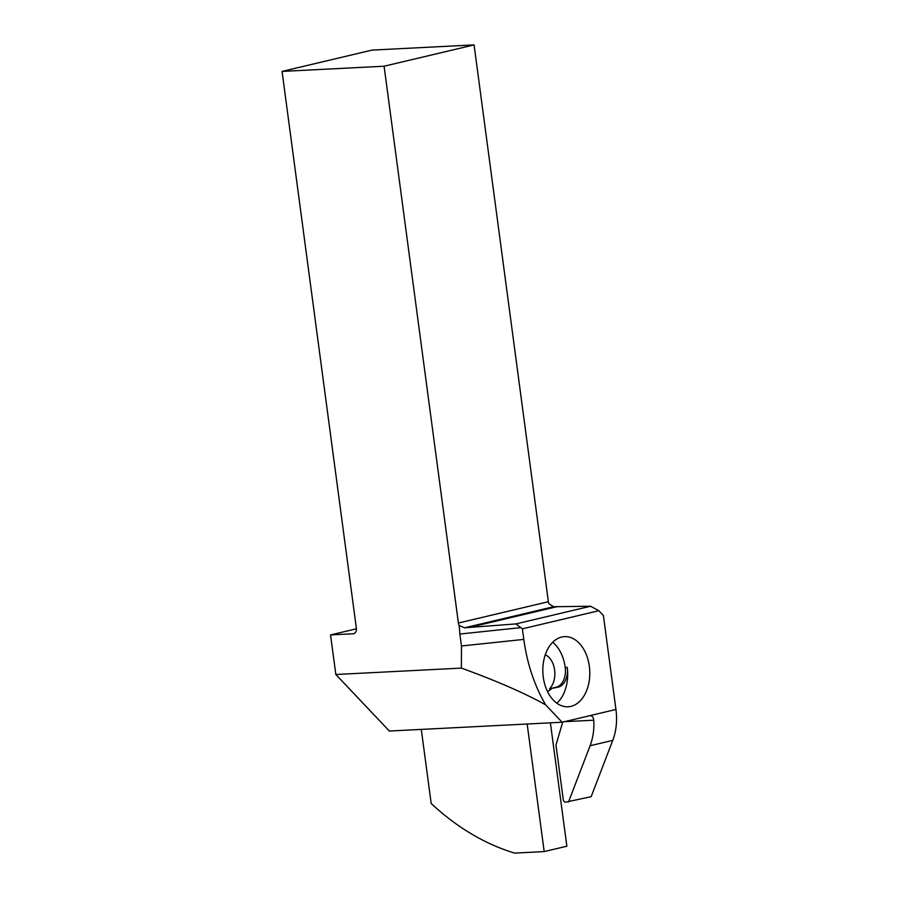 <?xml version="1.0" encoding="UTF-8"?>
<svg xmlns="http://www.w3.org/2000/svg" width="898" height="898" viewBox="0 0 898 898"><rect width="100%" height="100%" fill="white"/><g stroke="black" fill="none" stroke-linecap="round" stroke-linejoin="round"><path stroke-width="1.35" d="M562.72 722.082L555.974 744.981L563.259 799.613A2.705 1.998 76.7 0 0 565.628 802.172L591.165 796.661L612.762 740.379A53.925 39.849 -103.3 0 0 615.938 709.476L603.4 615.5L598.865 610.707L522.4 628.825L523.815 639.41C527.126 663.622 534.389 685.421 545.602 704.807C524.376 693.009 496.302 680.774 461.381 668.101L461.46 645.976L459.866 634.033L520.829 627.623L522.4 628.825M459.866 634.033L459.215 625.536A5.399 3.996 -103.3 0 1 458.395 623.032L384.097 66.216L282.062 71.413L356.36 628.241A5.399 3.996 -103.3 0 1 353.588 633.696A5.399 3.996 -103.3 0 1 353.049 633.775L330.554 634.92L335.841 674.499L389.35 731.039L562.092 722.228L545.602 704.807M562.092 722.228L590.154 715.627M570.937 706.378A35.123 23.449 87.1 0 0 589.582 668.381A35.123 23.449 87.1 0 0 564.528 636.637A35.123 23.449 87.1 0 0 561.688 637.041A35.123 23.449 87.1 0 0 543.043 675.038A35.123 23.449 87.1 0 0 568.097 706.782A35.123 23.449 87.1 0 0 570.937 706.378M615.938 709.476L589.728 715.684C591.962 715.493 593.309 716.997 593.78 720.196A53.925 39.849 76.7 0 1 590.087 745.744L568.501 802.026M550.395 722.823L566.863 846.219L544.188 851.596L527.171 724.013M421.297 729.412L431.186 803.497A270.152 199.625 76.7 0 0 514.644 853.1L544.188 851.596M330.554 634.92L356.416 628.802M282.062 71.413L372.041 50.097L474.077 44.9L548.375 601.716A5.399 3.996 76.7 0 0 548.936 603.725L553.583 606.734L590.525 606.24L598.865 610.707M590.525 606.24L515.946 623.908L520.829 627.623M459.215 625.536L464.681 627.792L553.583 606.734M515.946 623.908L464.681 627.792M335.841 674.499L461.381 668.101M474.077 44.9L384.097 66.216M470.361 627.197L557.591 606.532M552.73 642.25A35.123 23.449 -92.9 0 1 565.235 667.483A17.287 11.539 -92.9 0 1 556.176 687.239L549.509 688.822L558.186 687.138A17.287 11.539 87.1 0 0 567.244 667.382A35.123 23.449 -92.9 0 1 556.839 703.201M547.398 691.314A18.914 12.628 87.1 0 0 551.518 688.721M549.509 688.822A18.914 12.628 87.1 0 0 554.638 670.245A18.914 12.628 87.1 0 0 545.266 654.81M590.087 745.744L612.762 740.379M593.78 720.196L564.382 721.689M461.46 645.976L523.815 639.41M353.049 633.775L354.104 633.528M458.395 623.032L548.375 601.716M565.235 667.483L567.244 667.382M556.176 687.239L558.186 687.138"/></g></svg>

